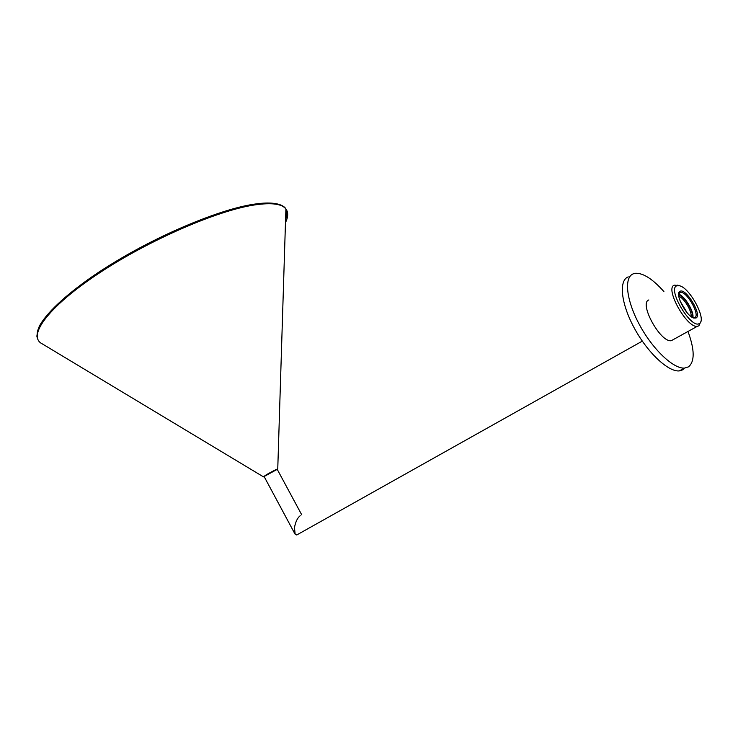 <?xml version="1.0" encoding="UTF-8"?>
<svg xmlns="http://www.w3.org/2000/svg" width="738" height="738" viewBox="0 0 738 738"><rect width="100%" height="100%" fill="white"/><g stroke="black" fill="none" stroke-linecap="round" stroke-linejoin="round"><path stroke-width="1.11" d="M264.186 476.656L263.448 476.849C265.062 475.373 269.25 472.947 276.012 469.589L277.756 468.925L277.304 469.488M297.479 534.69L295.172 534.367L294.471 527.569C295.606 521.665 297.534 517.716 300.237 515.724M696.017 317.995L693.757 318.041C686.331 316.251 674.652 293.918 679.79 291.445L680.058 291.289C685.989 287.719 702.465 315.246 696.017 317.995M693.157 317.82L694.772 317.644C700.5 315.31 686.875 291.224 680.501 292.322L678.665 293.862M699.31 323.521L699.486 323.419C706.81 319.72 690.141 288.198 679.707 285.8L676.783 285.809C667.014 288.899 691.137 329.388 699.31 323.521M700.666 321.897L698.886 325.836L697.253 326.353C686.681 328.087 664.486 287.977 674.329 285.126L678.674 285.569M688.111 331.805C694.707 349.886 694.836 361.565 688.508 366.851L684.55 368.077C673.434 369.028 652.595 349.249 639.431 324.674C626.138 300.117 623.813 277.248 633.324 273.807L635.529 273.272C643.324 272.995 652.779 279.102 663.896 291.575M673.849 339.277L671.248 340.716C660.353 342.69 638.665 303.041 648.84 299.96M294.693 533.473L264.112 476.517L277.23 469.35M683.194 369.683L679.209 370.928C668.038 371.915 647.198 352.238 634.099 327.718C620.87 303.217 618.647 280.357 628.222 276.87M692.816 317.654C694.532 312.045 684.504 295.504 678.646 294.231M678.646 294.932C684.181 295.56 694.32 312.294 692.189 317.312M691.017 316.519C692.244 311.501 683.877 297.691 678.785 296.298M687.17 312.82L680.233 301.335M285.477 222.608C288.281 216.871 288.42 212.323 285.901 208.965C281.934 203.854 271.649 202.489 255.062 204.869C218.024 210.201 148.606 240.145 98.099 273.807C47.398 307.469 26.78 336.519 42.398 343.945L263.429 476.84M285.874 209.97C287.045 212.553 286.944 215.717 285.578 219.435M37.204 334.194C37.186 319.914 68.108 290.209 116.217 261.234C164.27 232.258 221.548 209.038 254.121 204.251M277.756 468.925L285.901 208.965C285.588 208.125 281.049 200.146 254.444 204.14M37.712 339.056L37.121 337.155C36.503 336.703 37.195 333.133 39.215 326.454C45.885 313.65 64.889 295.541 92.97 276.095C143.44 241.437 216.013 209.62 254.259 204.168M679.504 292.654L679.79 291.445M679.707 285.8L677.502 285.126M699.486 323.419L698.886 325.836M301.75 514.856L277.184 469.267M671.248 340.716L697.253 326.353M679.209 370.928L684.55 368.077M678.988 293.198L680.501 292.322M642.3 341.131L296.722 534.985"/></g></svg>
